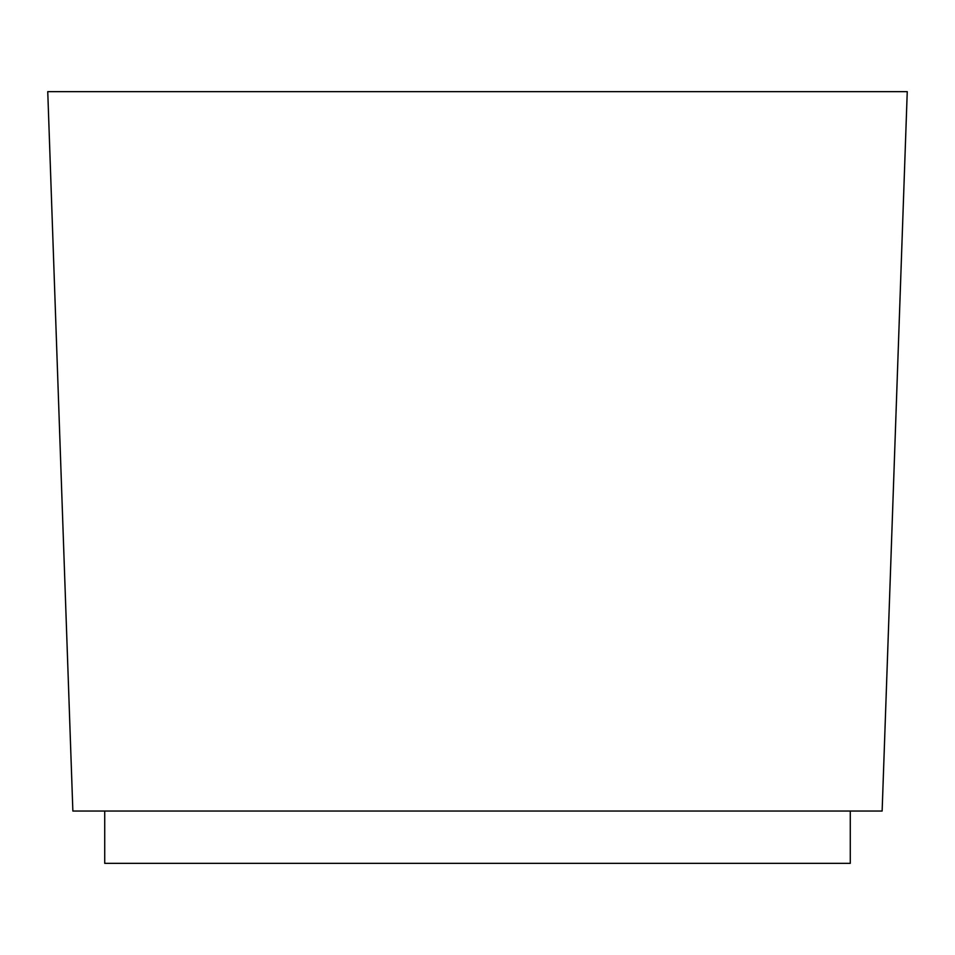 <?xml version="1.0" encoding="UTF-8"?>
<svg xmlns="http://www.w3.org/2000/svg" width="955" height="955" viewBox="0 0 955 955"><rect width="100%" height="100%" fill="white"/><g stroke="black" fill="none" stroke-linecap="round" stroke-linejoin="round"><path stroke-width="1.43" d="M850.272 811.034L850.272 863.344L104.728 863.344L104.728 811.034M907.25 91.656L47.75 91.656L72.867 811.034L882.134 811.034L907.25 91.656"/></g></svg>
